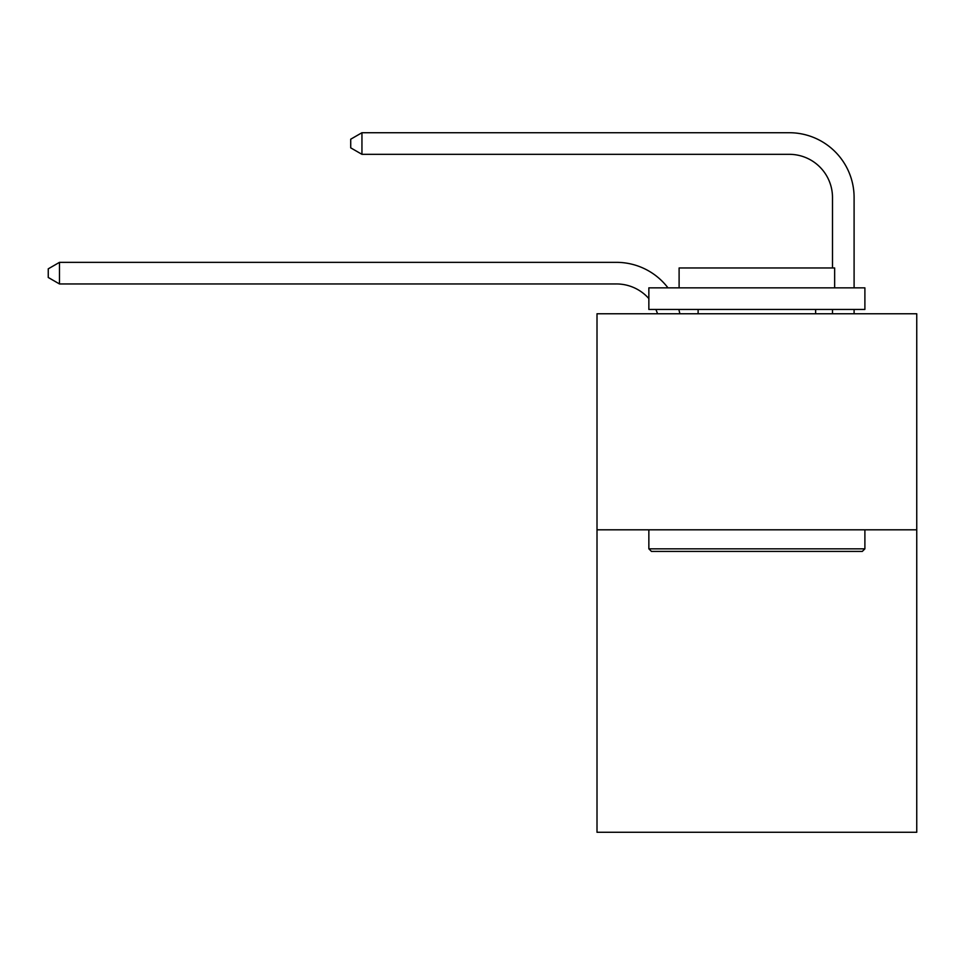 <?xml version="1.0" encoding="UTF-8"?>
<svg xmlns="http://www.w3.org/2000/svg" width="965" height="965" viewBox="0 0 965 965"><rect width="100%" height="100%" fill="white"/><g stroke="black" fill="none" stroke-linecap="round" stroke-linejoin="round"><path stroke-width="1.45" d="M916.75 529.809L916.75 832.276L597.009 832.276L597.009 313.77L916.75 313.77L916.75 529.809L597.009 529.809M657.527 313.77A43.208 43.208 -30.7 0 0 655.862 309.451A43.208 43.208 -29.5 0 1 657.527 313.77M616.442 283.951A43.208 43.208 -29.5 0 1 648.854 298.583A43.208 43.208 -30.7 0 0 616.442 283.951L59.48 283.951L48.25 277.474L48.25 268.837L59.48 262.347L616.442 262.347A64.812 64.812 150.5 0 1 667.973 287.847M832.493 267.968L832.493 197.535A43.208 43.208 16.7 0 0 789.286 154.328L361.947 154.328L350.717 147.85L350.717 139.201L361.947 132.724L789.286 132.724A64.812 64.812 33.5 0 1 854.097 197.535L854.097 287.847M651.447 551.413L648.854 548.832L864.893 548.832L862.312 551.413L651.447 551.413M864.893 287.847L864.893 309.451L648.854 309.451L648.854 287.847L864.893 287.847M679.107 287.847L679.107 267.968L834.653 267.968L834.653 287.847M864.893 529.809L864.893 548.832M648.854 529.809L648.854 548.832M815.642 309.451L815.642 313.77M698.117 309.451L698.117 313.77M59.48 262.347L616.442 262.347L59.48 262.347L616.442 262.347L59.48 262.347L616.442 262.347L59.48 262.347L616.442 262.347L59.48 262.347L616.442 262.347L59.48 262.347L616.442 262.347L59.48 262.347L616.442 262.347L59.48 262.347L616.442 262.347L59.48 262.347L616.442 262.347L59.48 262.347L616.442 262.347L59.48 262.347L616.442 262.347L59.48 262.347L616.442 262.347L59.48 262.347L616.442 262.347L59.48 262.347L616.442 262.347L59.48 262.347L616.442 262.347L59.48 262.347L616.442 262.347L59.48 262.347L616.442 262.347L59.48 262.347L616.442 262.347L59.48 262.347L59.48 283.951M832.493 197.535A43.208 43.208 -146.5 0 0 789.286 154.328A43.208 43.208 -146.5 0 1 832.493 197.535A43.208 43.208 -146.5 0 0 789.286 154.328A43.208 43.208 -146.5 0 1 832.493 197.535A43.208 43.208 -146.5 0 0 789.286 154.328A43.208 43.208 -146.5 0 1 832.493 197.535A43.208 43.208 -146.5 0 0 789.286 154.328A43.208 43.208 -146.5 0 1 832.493 197.535A43.208 43.208 -146.5 0 0 789.286 154.328A43.208 43.208 -146.5 0 1 832.493 197.535A43.208 43.208 -146.5 0 0 789.286 154.328A43.208 43.208 -146.5 0 1 832.493 197.535A43.208 43.208 -146.5 0 0 789.286 154.328A43.208 43.208 -146.5 0 1 832.493 197.535A43.208 43.208 -146.5 0 0 789.286 154.328A43.208 43.208 -146.5 0 1 832.493 197.535A43.208 43.208 -146.5 0 0 789.286 154.328A43.208 43.208 -146.5 0 1 832.493 197.535A43.208 43.208 -146.5 0 0 789.286 154.328A43.208 43.208 -146.5 0 1 832.493 197.535A43.208 43.208 -146.5 0 0 789.286 154.328A43.208 43.208 -146.5 0 1 832.493 197.535A43.208 43.208 -146.5 0 0 789.286 154.328A43.208 43.208 -146.5 0 1 832.493 197.535A43.208 43.208 -146.5 0 0 789.286 154.328A43.208 43.208 -146.5 0 1 832.493 197.535A43.208 43.208 -146.5 0 0 789.286 154.328A43.208 43.208 -146.5 0 1 832.493 197.535A43.208 43.208 -146.5 0 0 789.286 154.328A43.208 43.208 -146.5 0 1 832.493 197.535A43.208 43.208 -146.5 0 0 789.286 154.328A43.208 43.208 -146.5 0 1 832.493 197.535A43.208 43.208 -146.5 0 0 789.286 154.328A43.208 43.208 -146.5 0 1 832.493 197.535A43.208 43.208 -146.5 0 0 789.286 154.328A43.208 43.208 -146.5 0 1 832.493 197.535A43.208 43.208 -146.5 0 0 789.286 154.328M678.793 309.451A64.812 64.812 150.5 0 1 679.867 313.77M854.097 309.451L854.097 313.77M832.493 313.77L832.493 309.451M361.947 132.724L361.947 154.328"/></g></svg>
